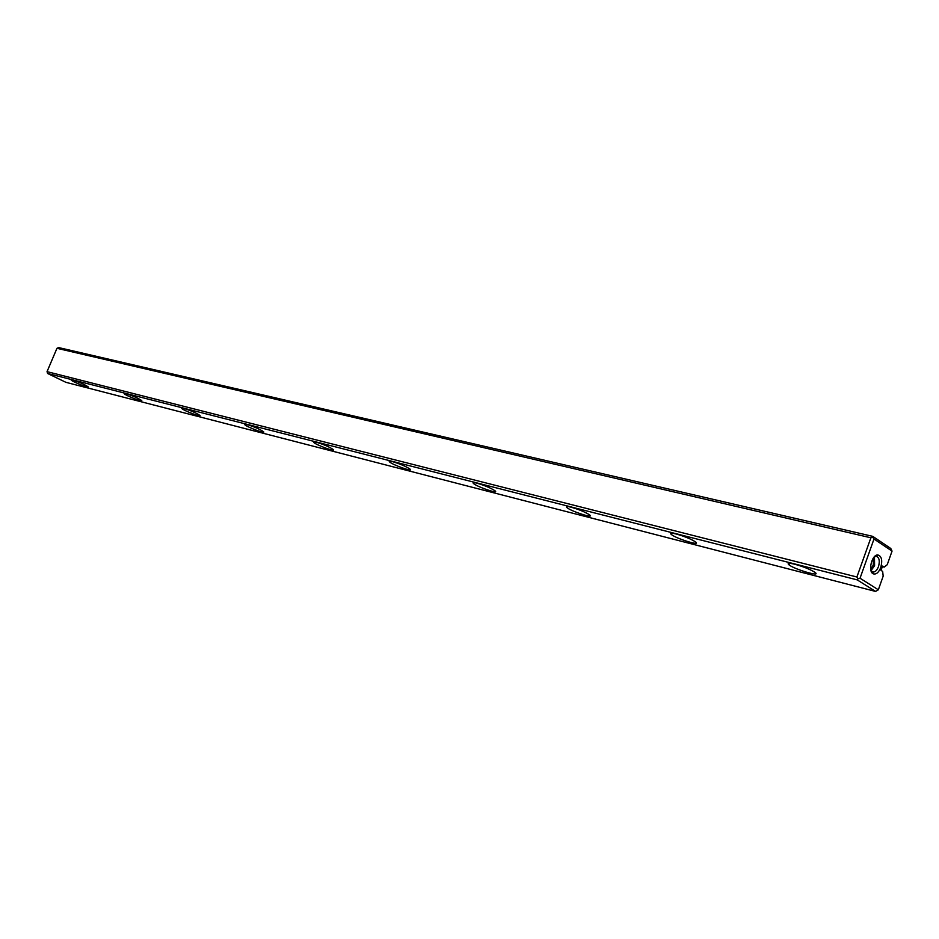 <?xml version="1.0" encoding="UTF-8"?>
<svg xmlns="http://www.w3.org/2000/svg" width="939" height="939" viewBox="0 0 939 939"><rect width="100%" height="100%" fill="white"/><g stroke="black" fill="none" stroke-linecap="round" stroke-linejoin="round"><path stroke-width="1.41" d="M794.805 564.245C803.538 566.687 810.24 569.386 814.899 572.309C822.153 577.426 794.934 569.574 789.03 564.891C786.823 563.024 788.748 562.801 794.805 564.245M676.115 533.974C684.554 536.369 691.022 539.021 695.517 541.909C701.785 546.521 676.409 538.74 671.385 534.537C669.601 532.976 671.174 532.789 676.115 533.974M570.842 507.119C579.011 509.478 585.267 512.084 589.622 514.924C595.033 519.079 571.17 511.356 566.898 507.588C565.478 506.297 566.792 506.133 570.842 507.119M476.824 483.139C484.747 485.475 490.827 488.022 495.041 490.804C499.724 494.536 477.118 486.883 473.514 483.526C472.364 482.446 473.467 482.317 476.824 483.139M392.361 461.589C400.049 463.889 405.953 466.401 410.05 469.113C414.099 472.47 392.584 464.899 389.532 461.894C388.617 461.002 389.568 460.908 392.361 461.589M316.044 442.116C323.532 444.405 329.26 446.858 333.239 449.499C336.761 452.528 316.197 445.039 313.626 442.363L316.044 442.116M246.769 424.451C254.058 426.705 259.634 429.111 263.495 431.67C266.57 434.393 246.84 427.022 244.68 424.639L246.769 424.451M183.598 408.336C190.687 410.554 196.11 412.914 199.878 415.39C202.566 417.855 183.598 410.613 181.779 408.488L183.598 408.336M125.756 393.582C132.645 395.765 137.939 398.066 141.613 400.483C143.972 402.702 125.697 395.589 124.159 393.687L125.756 393.582M72.596 380.025C79.31 382.173 84.463 384.427 88.055 386.762C90.144 388.781 72.479 381.809 71.2 380.107L72.596 380.025M857.237 579.891L47.596 373.476L65.883 382.314L875.571 591.429L857.237 579.891L858.082 578.706L856.896 577.004L870.876 537.789L56.962 348.31L47.044 371.644L856.896 577.004M56.962 348.31L58.605 347.571L872.754 536.357L890.794 548.493L892.05 551.111L887.226 564.715L884.186 567.109L882.554 566.053L881.028 570.36L882.66 571.417L883.176 576.135L878.341 589.798L875.571 591.429M892.05 551.111L873.998 538.998L860.03 578.224L878.341 589.798M880.747 567.52C882.637 560.36 881.674 556.181 877.859 554.972C871.803 554.339 867.624 571.874 873.364 573.858C876.24 574.621 878.704 572.508 880.747 567.52M884.186 567.109L882.343 566.663M873.364 558.012L873.293 565.114L870.664 569.034M871.04 570.63L874.585 565.689L874.444 556.768M870.946 570.478L872.812 572.015C875.078 572.215 876.956 570.431 878.47 566.64C879.984 561.17 879.338 557.731 876.545 556.346L874.279 556.874M47.044 371.644L47.596 373.476M870.876 537.789L872.824 537.308L872.754 536.357M858.082 578.706L860.03 578.224M873.998 538.998L872.824 537.308M313.626 442.363L313.884 441.741M389.532 461.894L389.838 461.131M473.514 483.526L473.866 482.599M566.898 507.588L567.332 506.473M671.385 534.537L671.878 533.199M789.03 564.891L789.605 563.294M876.146 556.252L875.195 556.017M872.39 571.91L871.357 571.651M872.378 571.863L873.364 573.858M876.087 556.287L877.859 554.972"/></g></svg>
